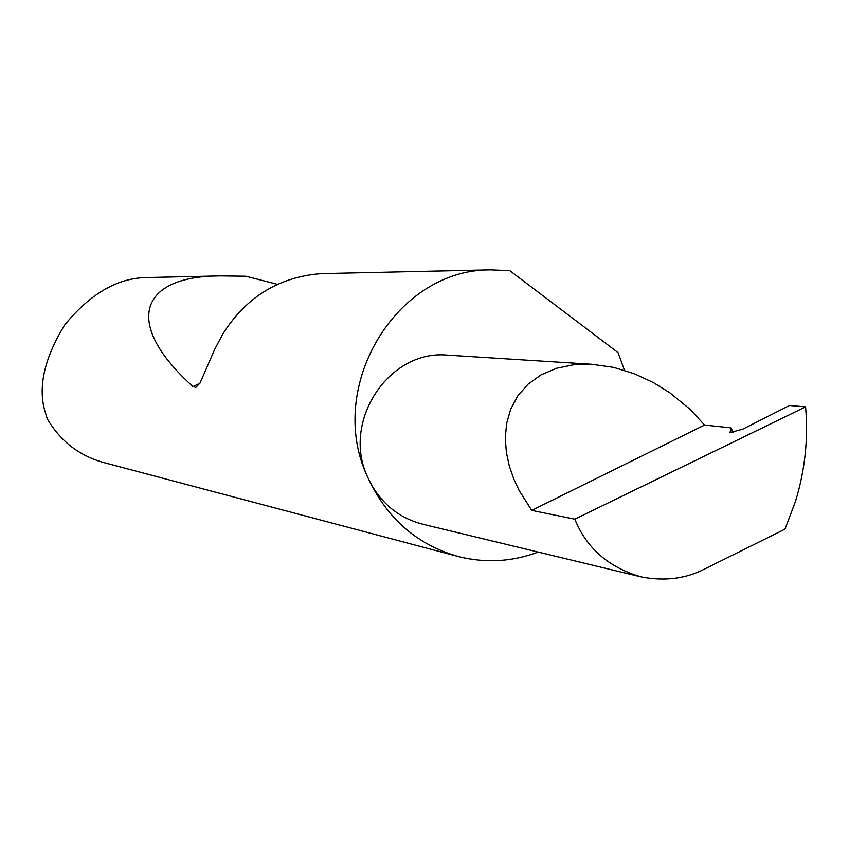 <?xml version="1.0" encoding="UTF-8"?>
<svg xmlns="http://www.w3.org/2000/svg" width="849" height="849" viewBox="0 0 849 849"><rect width="100%" height="100%" fill="white"/><g stroke="black" fill="none" stroke-linecap="round" stroke-linejoin="round"><path stroke-width="1.27" d="M531.729 510.398L519.195 490.552L513.772 478.921L509.358 466.186L506.375 452.496L505.304 438.148L506.598 423.534L510.673 409.218L517.805 395.867L528.025 384.194L541.11 374.823L556.583 368.264L573.712 364.752L591.7 364.263L613.678 367.373L634.5 373.804L653.348 382.559L669.776 392.737L689.738 409.038L704.585 425.041L731.127 427.864L730.087 432.555L742.833 429.116L789.464 405.504L805.584 406.873C808.354 438.954 804.979 470.495 795.449 501.494L784.985 529.171L704.383 569.117C685.567 578.795 664.512 581.395 641.228 576.927C608.669 567.44 586.532 548.189 574.805 519.174L531.729 510.398L704.585 425.041M624.482 370.291L618.019 352.59L509.771 270.629L490.319 269.844C396.016 269.218 325.135 387.155 367.585 476.979C341.287 421.656 388.693 349.639 447.073 355.105L448.951 355.232M147.259 277.527L145.264 277.581C116.822 278.366 89.983 294.136 64.736 324.88C44.435 358.013 37.844 386.815 44.944 411.287L47.247 418.78C60.481 441.331 79.498 455.966 104.278 462.705L456.592 556.074M323.745 273.58L321.092 273.633C278.801 276.923 245.977 297.15 222.629 334.315L214.691 349.374L200.056 382.995L195.875 387.377L192.967 386.55C122.479 323.257 139.501 275.798 220.549 275.893L245.86 276.233L277.252 284.277M639.265 576.45L423.375 524.385C397.725 517.826 379.132 502.024 367.585 476.979C386.677 518.495 417.209 545.079 459.171 556.753C485.936 563.301 512.265 561.741 538.17 552.073M805.584 406.873L574.805 519.174M733.027 432.608L731.127 427.864M730.161 432.608L729.928 432.035M199.865 383.334L192.967 386.55M591.7 364.263L447.073 355.105M145.264 277.581L220.549 275.893M321.092 273.633L490.319 269.844"/></g></svg>
